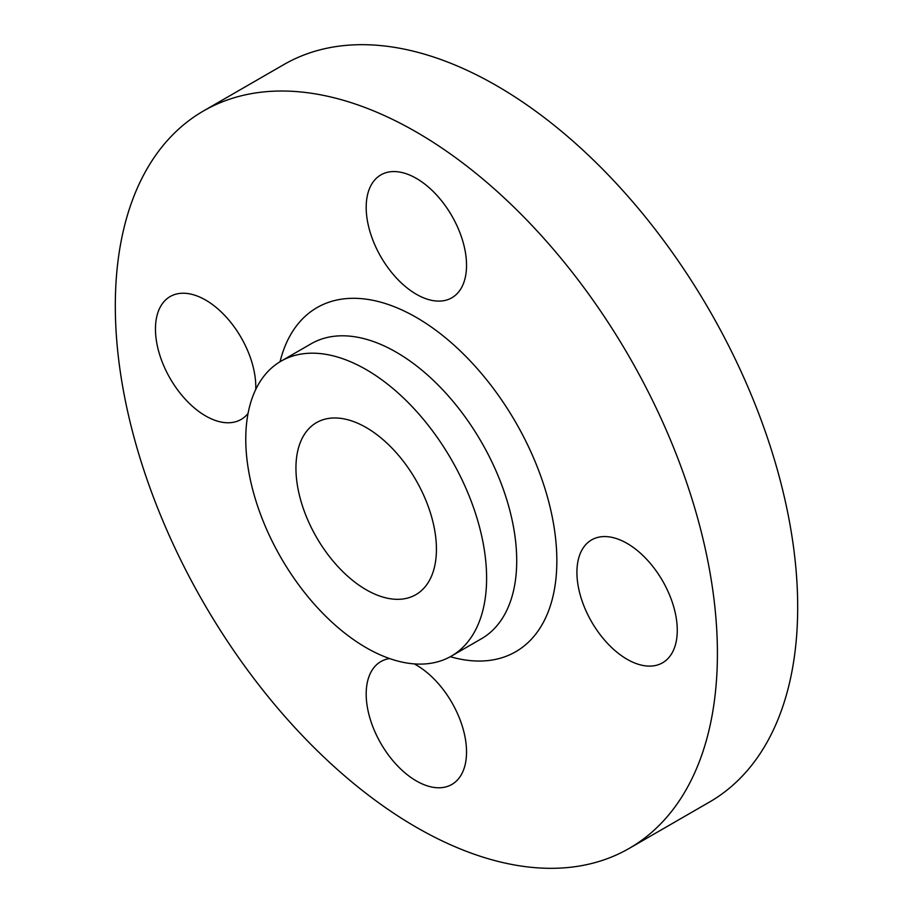 <?xml version="1.0" encoding="UTF-8"?>
<svg xmlns="http://www.w3.org/2000/svg" width="913" height="913" viewBox="0 0 913 913"><rect width="100%" height="100%" fill="white"/><g stroke="black" fill="none" stroke-linecap="round" stroke-linejoin="round"><path stroke-width="1.37" d="M416.362 294.271A70.963 40.971 60 0 1 370.005 231.742A70.963 40.971 60 0 1 380.881 174.885A70.963 40.971 60 0 1 416.362 178.4A70.963 40.971 60 0 1 462.72 240.929A70.963 40.971 60 0 1 451.844 297.786A70.963 40.971 60 0 1 416.362 294.271M248.062 413.418A70.963 40.971 60 0 1 241.1 419.455A70.963 40.971 60 0 1 205.63 415.94A70.963 40.971 60 0 1 159.273 353.411A70.963 40.971 60 0 1 170.149 296.554A70.963 40.971 60 0 1 205.63 300.069A70.963 40.971 60 0 1 255.754 389.44M414.205 663.877A70.963 40.971 60 0 1 416.362 665.075A70.963 40.971 60 0 1 462.72 727.604A70.963 40.971 60 0 1 451.844 784.461A70.963 40.971 60 0 1 416.362 780.946A70.963 40.971 60 0 1 370.005 718.417A70.963 40.971 60 0 1 380.881 661.56A70.963 40.971 60 0 1 389.589 658.558M627.094 659.277A70.963 40.971 60 0 1 580.736 596.748A70.963 40.971 60 0 1 591.613 539.891A70.963 40.971 60 0 1 627.094 543.406A70.963 40.971 60 0 1 673.452 605.935A70.963 40.971 60 0 1 662.576 662.792A70.963 40.971 60 0 1 627.094 659.277M366.181 369.594A170.297 98.319 60 0 1 477.442 519.668A170.297 98.319 60 0 1 451.33 656.127A170.297 98.319 60 0 1 366.181 647.694A170.297 98.319 60 0 1 254.932 497.619A170.297 98.319 60 0 1 281.033 361.16A170.297 98.319 60 0 1 366.181 369.594M416.362 132.054A425.743 245.802 60 0 1 694.496 507.229A425.743 245.802 60 0 1 629.228 848.382A425.743 245.802 60 0 1 416.362 827.292A425.743 245.802 60 0 1 138.228 452.129A425.743 245.802 60 0 1 203.485 110.964A425.743 245.802 60 0 1 416.362 132.054M203.485 110.964L283.772 64.618A425.743 245.802 60 0 1 496.638 85.708A425.743 245.802 60 0 1 774.772 460.871A425.743 245.802 60 0 1 709.515 802.036L629.228 848.382M366.181 589.752A99.346 57.359 60 0 1 301.29 502.218A99.346 57.359 60 0 1 316.514 422.616A99.346 57.359 60 0 1 366.181 427.535A99.346 57.359 60 0 1 431.084 515.069A99.346 57.359 60 0 1 415.86 594.671A99.346 57.359 60 0 1 366.181 589.752M451.33 656.127L481.436 638.746A170.297 98.319 -120 0 0 507.548 502.287A170.297 98.319 -120 0 0 396.288 352.213A170.297 98.319 -120 0 0 311.139 343.779L281.033 361.16M280.04 361.753A198.68 114.707 60 0 1 416.362 317.45A198.68 114.707 60 0 1 555.8 540.428A198.68 114.707 60 0 1 450.326 656.698"/></g></svg>
